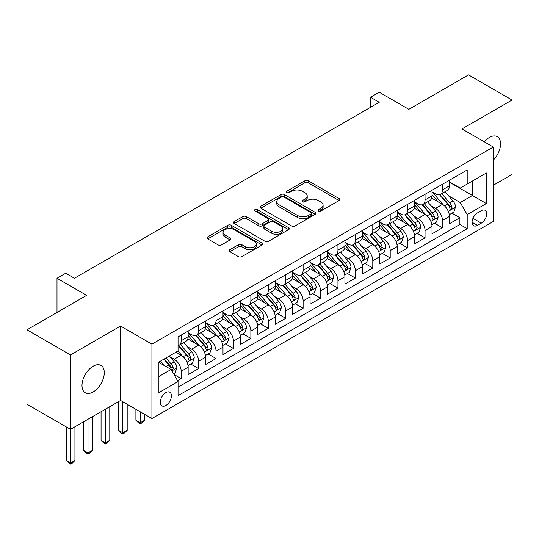 <?xml version="1.0" encoding="UTF-8"?>
<svg xmlns="http://www.w3.org/2000/svg" width="539" height="539" viewBox="0 0 539 539"><rect width="100%" height="100%" fill="white"/><g stroke="black" fill="none" stroke-linecap="round" stroke-linejoin="round"><path stroke-width="0.81" d="M318.495 211.025A1.691 0.977 0 0 0 320.887 211.025L339.051 200.535A2.419 1.395 0 0 0 339.765 199.551A2.419 1.395 0 0 0 339.051 198.561L308.281 180.794A2.419 1.395 0 0 0 304.858 180.794L286.694 191.284A1.691 0.977 0 0 0 286.196 191.972A1.691 0.977 0 0 0 286.694 192.666A1.691 0.977 0 0 0 289.086 192.666L291.437 191.305A7.735 4.467 0 0 1 302.379 191.305L304.946 192.787A7.735 4.467 0 0 1 307.21 195.947A7.735 4.467 0 0 1 304.946 199.107L302.595 200.461A1.691 0.977 0 0 0 302.096 201.155A1.691 0.977 0 0 0 302.595 201.842A1.691 0.977 0 0 0 304.986 201.842L307.338 200.488A7.735 4.467 0 0 1 318.279 200.488L320.846 201.97A7.735 4.467 0 0 1 323.11 205.13A7.735 4.467 0 0 1 320.846 208.283L318.495 209.644A1.691 0.977 0 0 0 317.997 210.331A1.691 0.977 0 0 0 318.495 211.025L318.495 209.644M93.139 391.961A15.766 9.102 120 0 0 103.441 378.068A15.766 9.102 120 0 0 101.022 365.435A15.766 9.102 120 0 0 93.139 366.217A15.766 9.102 120 0 0 82.838 380.11A15.766 9.102 120 0 0 85.256 392.742A15.766 9.102 120 0 0 93.139 391.961M493.326 160.096A15.766 9.102 120 0 0 497.288 136.65A15.766 9.102 120 0 0 489.405 137.432A15.766 9.102 120 0 0 484.291 141.824M165.864 405.49A7.883 4.548 120 0 0 171.011 398.543A7.883 4.548 120 0 0 169.805 392.224A7.883 4.548 120 0 0 165.864 392.614A7.883 4.548 120 0 0 160.71 399.561A7.883 4.548 120 0 0 161.922 405.88A7.883 4.548 120 0 0 165.864 405.49M229.803 249.692A2.419 1.395 0 0 0 229.095 250.682A2.419 1.395 0 0 0 229.803 251.666L238.433 256.652A2.419 1.395 0 0 0 241.856 256.652L262.028 245.002A2.419 1.395 0 0 0 262.742 244.019A2.419 1.395 0 0 0 262.028 243.028L231.258 225.262A2.419 1.395 0 0 0 227.835 225.262L207.663 236.911A2.419 1.395 0 0 0 206.956 237.901A2.419 1.395 0 0 0 207.663 238.885L218.093 244.908A2.419 1.395 0 0 0 221.509 244.908L230.146 239.922A2.419 1.395 0 0 0 230.854 238.932A2.419 1.395 0 0 0 230.146 237.948L224.972 234.964A6.468 3.733 0 0 1 223.079 232.322A6.468 3.733 0 0 1 227.074 228.873A6.468 3.733 0 0 1 234.121 229.681L254.381 241.378A6.468 3.733 0 0 1 256.274 244.019A6.468 3.733 0 0 1 252.279 247.468A6.468 3.733 0 0 1 245.232 246.66L241.856 244.713A2.419 1.395 0 0 0 238.433 244.713L229.803 249.692L229.803 251.666M493.326 185.254L512.05 174.441L512.05 100.025L468.506 74.881L408.845 109.323L379.234 92.23L370.529 97.256L379.234 102.289L74.416 278.272L65.704 273.246L56.999 278.272L56.999 312.465M70.494 354.952L70.494 429.367L120.574 400.457L120.574 326.041L70.494 354.952L26.95 329.814L86.611 295.365L56.999 278.272M120.574 326.041L151.924 344.145L493.326 147.039L493.326 221.455L151.924 418.56L151.924 344.145M512.05 100.025L461.97 128.936L493.326 147.039M291.606 225.956A2.419 1.395 0 0 0 295.028 225.956L315.2 214.306A2.419 1.395 0 0 0 315.915 213.323A2.419 1.395 0 0 0 315.2 212.332L284.43 194.566A2.419 1.395 0 0 0 281.008 194.566L260.836 206.215A2.419 1.395 0 0 0 260.128 207.198A2.419 1.395 0 0 0 260.836 208.189L291.606 225.956M255.614 211.389A1.691 0.977 0 0 1 257.332 211.632L257.332 209.617L288.614 227.68A2.419 1.395 0 0 1 289.328 228.671A2.419 1.395 0 0 1 288.614 229.654L268.442 241.304A2.419 1.395 0 0 1 265.02 241.304L234.249 223.537L234.249 221.563A2.419 1.395 0 0 0 233.542 222.546A2.419 1.395 0 0 0 234.249 223.537M234.249 221.563L242.88 216.577A2.419 1.395 0 0 1 246.303 216.577L258.781 223.786A2.419 1.395 0 0 0 262.203 223.786L267.93 220.478A2.419 1.395 0 0 0 268.638 219.488A2.419 1.395 0 0 0 267.93 218.504L254.934 210.998A1.691 0.977 0 0 1 254.442 210.311A1.691 0.977 0 0 1 255.486 209.408A1.691 0.977 0 0 1 257.332 209.617M70.494 429.367L26.95 404.23L26.95 329.814M177.574 380.723L181.192 378.634L173.962 374.464M169.846 356.703L174.225 359.23A9.85 5.686 60 0 1 181.192 371.297L188.158 367.275L188.158 374.612L198.608 368.582L190.685 364.007M187.269 346.644L191.641 349.171A9.85 5.686 60 0 1 198.608 361.238L205.575 357.216L205.575 364.559L216.024 358.523L208.101 353.948M204.685 336.592L209.058 339.112A9.85 5.686 60 0 1 216.024 351.185L222.991 347.156L222.991 354.5L233.441 348.47L225.518 343.889M222.102 326.533L226.474 329.059A9.85 5.686 60 0 1 233.441 341.126L240.414 337.104L240.414 344.441L250.864 338.411L242.934 333.836M239.525 316.474L243.897 319A9.85 5.686 60 0 1 250.864 331.067L257.831 327.045L257.831 334.389L268.281 328.352L260.357 323.777M256.941 306.421L261.314 308.948A9.85 5.686 60 0 1 268.281 321.015L275.247 316.993L275.247 324.33L285.697 318.3L277.774 313.725M274.358 296.362L278.73 298.889A9.85 5.686 60 0 1 285.697 310.956L292.664 306.934L292.664 314.277L303.12 308.241L295.19 303.666M291.774 286.31L296.147 288.83A9.85 5.686 60 0 1 303.12 300.903L310.087 296.874L310.087 304.218L320.537 298.188L312.613 293.607M309.197 276.251L313.57 278.778A9.85 5.686 60 0 1 320.537 290.844L327.503 286.822L327.503 294.166L337.953 288.129L330.03 283.554M326.614 266.192L330.986 268.718A9.85 5.686 60 0 1 337.953 280.785L344.92 276.763L344.92 284.107L355.369 278.07L347.446 273.495M344.03 256.14L348.403 258.666A9.85 5.686 60 0 1 355.369 270.733L362.343 266.711L362.343 274.048L372.793 268.018L364.863 263.443M361.447 246.08L365.826 248.607A9.85 5.686 60 0 1 372.793 260.674L379.759 256.652L379.759 263.995L390.209 257.959L382.286 253.384M378.87 236.028L383.242 238.548A9.85 5.686 60 0 1 390.209 250.622L397.176 246.599L397.176 253.936L407.625 247.906L399.702 243.325M396.286 225.969L400.659 228.496A9.85 5.686 60 0 1 407.625 240.562L414.592 236.54L414.592 243.884L425.049 237.847L417.119 233.272M413.703 215.91L418.075 218.436A9.85 5.686 60 0 1 425.049 230.503L432.015 226.481L432.015 233.825L442.465 227.788L442.465 220.451A9.85 5.686 -120 0 0 435.499 208.384L431.126 205.858M434.542 223.213L442.465 227.788M188.158 367.275A9.85 5.686 -120 0 0 181.192 355.208L175.963 352.189M205.575 357.216A9.85 5.686 -120 0 0 198.608 345.149L187.835 338.93M222.991 347.156A9.85 5.686 -120 0 0 216.024 335.09L205.251 328.871M240.414 337.104A9.85 5.686 -120 0 0 233.441 325.037L222.674 318.818M257.831 327.045A9.85 5.686 -120 0 0 250.864 314.978L240.091 308.759M275.247 316.993A9.85 5.686 -120 0 0 268.281 304.926L257.507 298.7M292.664 306.934A9.85 5.686 -120 0 0 285.697 294.867L274.924 288.648M310.087 296.874A9.85 5.686 -120 0 0 303.12 284.808L292.347 278.589M327.503 286.822A9.85 5.686 -120 0 0 320.537 274.755L309.763 268.537M344.92 276.763A9.85 5.686 -120 0 0 337.953 264.696L327.18 258.477M362.343 266.711A9.85 5.686 -120 0 0 355.369 254.644L344.603 248.425M379.759 256.652A9.85 5.686 -120 0 0 372.793 244.585L362.019 238.366M397.176 246.599A9.85 5.686 -120 0 0 390.209 234.526L379.436 228.307M414.592 236.54A9.85 5.686 -120 0 0 407.625 224.473L396.852 218.255M432.015 226.481A9.85 5.686 -120 0 0 425.049 214.414L414.275 208.195M481.307 210.695L477.473 212.905A7.634 4.406 120 0 0 472.487 219.636A7.634 4.406 120 0 0 473.66 225.753A7.634 4.406 120 0 0 477.473 225.376L481.307 223.166A7.634 4.406 120 0 0 486.293 216.435A7.634 4.406 120 0 0 485.127 210.318A7.634 4.406 120 0 0 481.307 210.695M158.89 376.525L171.085 369.484L178.052 381.551L178.052 395.633L467.198 228.698L467.198 214.616L460.232 202.549L448.542 195.798M178.052 381.551L158.89 392.614L158.89 362.04L178.052 350.983L178.052 336.902L467.198 169.967L467.198 184.042L486.36 172.985L486.36 203.553L467.198 214.616M188.158 332.678L191.641 334.692A9.85 5.686 60 0 0 196.567 335.177L203.533 331.155A9.85 5.686 -120 0 0 205.575 326.647L205.575 321.015M205.575 322.618L209.058 324.633A9.85 5.686 60 0 0 213.983 325.118L220.95 321.096A9.85 5.686 -120 0 0 222.991 316.588L222.991 310.956M222.991 312.566L226.474 314.574A9.85 5.686 60 0 0 231.406 315.066L238.373 311.043A9.85 5.686 -120 0 0 240.414 306.529L240.414 300.897M240.414 302.507L243.897 304.522A9.85 5.686 60 0 0 248.823 305.007L255.789 300.984A9.85 5.686 -120 0 0 257.831 296.477L257.831 290.844M257.831 292.455L261.314 294.462A9.85 5.686 60 0 0 266.239 294.954L273.206 290.932A9.85 5.686 -120 0 0 275.247 286.418L275.247 280.785M275.247 282.396L278.73 284.41A9.85 5.686 60 0 0 283.655 284.895L290.629 280.873A9.85 5.686 -120 0 0 292.664 276.366L292.664 270.733M292.664 272.343L296.147 274.351A9.85 5.686 60 0 0 301.079 274.836L308.045 270.814A9.85 5.686 -120 0 0 310.087 266.306L310.087 260.674M310.087 262.284L313.57 264.292A9.85 5.686 60 0 0 318.495 264.784L325.462 260.761A9.85 5.686 -120 0 0 327.503 256.247L327.503 250.615M327.503 252.225L330.986 254.24A9.85 5.686 60 0 0 335.912 254.725L342.878 250.702A9.85 5.686 -120 0 0 344.92 246.195L344.92 240.562M344.92 242.173L348.403 244.18A9.85 5.686 60 0 0 353.335 244.672L360.301 240.65A9.85 5.686 -120 0 0 362.343 236.136L362.343 230.503M362.343 232.114L365.826 234.128A9.85 5.686 60 0 0 370.751 234.613L377.718 230.591A9.85 5.686 -120 0 0 379.759 226.084L379.759 220.451M379.759 222.061L383.242 224.069A9.85 5.686 60 0 0 388.168 224.554L395.134 220.532A9.85 5.686 -120 0 0 397.176 216.024L397.176 210.392M397.176 212.002L400.659 214.01A9.85 5.686 60 0 0 405.584 214.502L412.551 210.479A9.85 5.686 -120 0 0 414.592 205.965L414.592 200.333M414.592 201.943L418.075 203.958A9.85 5.686 60 0 0 423.007 204.443L429.974 200.42A9.85 5.686 -120 0 0 432.015 195.913L432.015 190.28M178.052 387.184L459.882 224.473L459.882 217.736L449.432 223.766L449.432 216.429A9.85 5.686 -120 0 0 442.465 204.362L431.692 198.143M432.015 191.891L435.499 193.899A9.85 5.686 -120 0 0 440.424 194.39A9.85 5.686 -120 0 0 442.465 189.876L442.465 184.244M440.424 194.39L447.39 190.368A9.85 5.686 -120 0 0 449.432 185.854L449.432 180.221M181.192 335.09L181.192 340.722A9.85 5.686 60 0 1 179.15 345.236A9.85 5.686 60 0 1 178.052 345.634M179.15 345.236L186.117 341.214A9.85 5.686 -120 0 0 188.158 336.7L188.158 331.067M198.608 325.037L198.608 330.67A9.85 5.686 60 0 1 196.567 335.177M216.024 314.978L216.024 320.611A9.85 5.686 60 0 1 213.983 325.118M233.441 304.919L233.441 310.552A9.85 5.686 60 0 1 231.406 315.066M250.864 294.867L250.864 300.499A9.85 5.686 60 0 1 248.823 305.007M268.281 284.808L268.281 290.44A9.85 5.686 60 0 1 266.239 294.954M285.697 274.755L285.697 280.388A9.85 5.686 60 0 1 283.655 284.895M303.12 264.696L303.12 270.329A9.85 5.686 60 0 1 301.079 274.836M320.537 254.637L320.537 260.27A9.85 5.686 60 0 1 318.495 264.784M337.953 244.585L337.953 250.217A9.85 5.686 60 0 1 335.912 254.725M355.369 234.526L355.369 240.158A9.85 5.686 60 0 1 353.335 244.672M372.793 224.473L372.793 230.106A9.85 5.686 60 0 1 370.751 234.613M390.209 214.414L390.209 220.047A9.85 5.686 60 0 1 388.168 224.554M407.625 204.362L407.625 209.988A9.85 5.686 60 0 1 405.584 214.502M425.049 194.303L425.049 199.935A9.85 5.686 60 0 1 423.007 204.443M425.049 230.503L425.049 237.847M407.625 240.562L407.625 247.906M390.209 250.622L390.209 257.959M372.793 260.674L372.793 268.018M355.369 270.733L355.369 278.07M337.953 280.785L337.953 288.129M320.537 290.844L320.537 298.188M303.12 300.903L303.12 308.241M285.697 310.956L285.697 318.3M268.281 321.015L268.281 328.352M250.864 331.067L250.864 338.411M233.441 341.126L233.441 348.47M216.024 351.185L216.024 358.523M198.608 361.238L198.608 368.582M181.192 371.297L181.192 378.634M171.085 369.484L158.89 362.444M460.232 202.549L472.42 195.509L472.42 181.03L486.36 172.985M449.432 182.236L486.36 203.553M449.432 181.832L460.232 188.071L467.198 184.042M120.574 400.457L151.924 418.56M370.529 97.256L370.529 107.315M451.958 213.161L459.882 217.736M459.882 224.473L467.198 228.698M319.169 211.261L320.846 210.298A7.735 4.467 0 0 0 323.11 207.138L323.11 205.13M307.21 195.947L307.21 197.961A7.735 4.467 0 0 1 304.946 201.114L303.268 202.085M339.024 200.555L308.281 182.809A2.419 1.395 0 0 0 304.858 182.809L287.368 192.901M315.174 214.327L284.43 196.573A2.419 1.395 0 0 0 281.008 196.573L260.869 208.202M310.929 214.01A1.691 0.977 0 0 0 311.427 213.323A1.691 0.977 0 0 0 310.929 212.629L283.918 197.031A1.691 0.977 0 0 0 281.52 197.031L279.04 198.467A7.735 4.467 0 0 0 276.776 201.62A7.735 4.467 0 0 0 279.04 204.78L297.508 215.445A7.735 4.467 0 0 0 308.449 215.445L310.929 214.01L310.929 216.024A1.691 0.977 0 0 0 311.427 215.331L311.427 213.323M276.776 201.62L276.776 203.634A7.735 4.467 0 0 0 279.04 206.794L279.04 204.78M310.929 216.024L308.449 217.453A7.735 4.467 0 0 1 297.508 217.453L279.04 206.794M234.283 223.557L242.88 218.591L242.88 216.577M268.638 219.488L268.638 221.502A2.419 1.395 0 0 1 267.93 222.486L262.203 225.794A2.419 1.395 0 0 1 258.781 225.794L246.303 218.591A2.419 1.395 0 0 0 242.88 218.591M257.332 211.632L288.587 229.675M271.73 231.258A6.468 3.733 0 0 0 278.784 232.073A6.468 3.733 0 0 0 282.773 228.617A6.468 3.733 0 0 0 280.88 225.982L273.745 221.859A2.419 1.395 0 0 0 270.322 221.859L264.595 225.167A2.419 1.395 0 0 0 263.888 226.151A2.419 1.395 0 0 0 264.595 227.141L271.73 231.258L271.73 233.272A6.468 3.733 0 0 0 278.784 234.081A6.468 3.733 0 0 0 282.773 230.631L282.773 228.617M263.888 226.151L263.888 228.165A2.419 1.395 0 0 0 264.595 229.149L264.595 227.141M271.73 233.272L264.595 229.149M256.274 244.019L256.274 246.033A6.468 3.733 0 0 1 252.279 249.483A6.468 3.733 0 0 1 245.232 248.668L241.856 246.721A2.419 1.395 0 0 0 238.433 246.721L229.836 251.686M223.079 232.322L223.079 234.33A6.468 3.733 0 0 0 224.972 236.971L224.972 234.964M230.113 239.943L224.972 236.971M262.001 245.023L231.258 227.276A2.419 1.395 0 0 0 227.835 227.276L207.697 238.905M449.283 214.704L453.784 212.103L455.529 207.077A6.529 3.766 -120 0 0 452.982 200.946L445.025 191.729M443.429 204.995L433.996 194.067A18.845 10.881 -120 0 0 432.015 191.999M438.254 201.93L432.979 195.819A15.644 9.028 -120 0 0 432.015 194.768M439.534 194.741L447.586 204.065A6.529 3.766 60 0 1 449.91 208.559L450.388 209.334L451.271 209.206L452.005 207.353A6.529 3.766 -120 0 0 449.674 202.853L441.717 193.642M440.006 194.592L448.657 204.604A3.328 1.92 60 0 1 449.499 205.905L452.005 207.353M431.867 224.756L436.368 222.162L438.106 217.129A6.529 3.766 -120 0 0 435.566 210.998L427.609 201.788M426.012 215.054L416.573 204.126A18.845 10.881 -120 0 0 414.592 202.051M420.838 211.989L415.556 205.871A15.644 9.028 -120 0 0 414.592 204.82M422.118 204.8L430.169 214.118A6.529 3.766 60 0 1 432.494 218.618L432.972 219.386L433.848 219.265L434.582 217.406A6.529 3.766 -120 0 0 432.258 212.912L424.301 203.695M422.589 204.645L431.24 214.663A3.328 1.92 60 0 1 432.076 215.964L434.582 217.406M414.451 234.815L418.951 232.215L420.689 227.188A6.529 3.766 -120 0 0 418.149 221.057L410.192 211.84M408.596 225.107L399.156 214.178A18.845 10.881 -120 0 0 397.176 212.11M403.421 222.041L398.139 215.93A15.644 9.028 -120 0 0 397.176 214.879M404.701 214.852L412.746 224.177A6.529 3.766 60 0 1 415.077 228.671L415.549 229.446L416.431 229.324L417.166 227.465A6.529 3.766 -120 0 0 414.841 222.971L406.878 213.754M405.173 214.704L413.824 224.716A3.328 1.92 60 0 1 414.659 226.016L417.166 227.465M397.027 244.868L401.528 242.274L403.273 237.241A6.529 3.766 -120 0 0 400.733 231.116L392.769 221.9M391.179 235.166L381.74 224.237A18.845 10.881 -120 0 0 379.759 222.169M385.998 232.1L380.723 225.989A15.644 9.028 -120 0 0 379.759 224.938M387.278 224.911L395.33 234.229A6.529 3.766 60 0 1 397.661 238.73L398.132 239.505L399.015 239.377L399.749 237.524A6.529 3.766 -120 0 0 397.418 233.023L389.461 223.813M387.757 224.756L396.401 234.775A3.328 1.92 60 0 1 397.243 236.075L399.749 237.524M379.611 254.927L384.112 252.326L385.857 247.3A6.529 3.766 -120 0 0 383.31 241.169L375.353 231.959M373.756 245.218L364.324 234.297A18.845 10.881 -120 0 0 362.343 232.221M368.582 242.152L363.306 236.042A15.644 9.028 -120 0 0 362.343 234.991M369.862 234.97L377.913 244.288A6.529 3.766 60 0 1 380.238 248.782L380.716 249.557L381.599 249.436L382.326 247.576A6.529 3.766 -120 0 0 380.002 243.082L372.045 233.865M370.333 234.815L378.984 244.827A3.328 1.92 60 0 1 379.82 246.128L382.326 247.576M362.195 264.986L366.695 262.385L368.433 257.359A6.529 3.766 -120 0 0 365.893 251.228L357.936 242.011M356.34 255.277L346.9 244.349A18.845 10.881 -120 0 0 344.92 242.28M351.165 252.212L345.883 246.101A15.644 9.028 -120 0 0 344.92 245.05M352.445 245.023L360.497 254.347A6.529 3.766 60 0 1 362.821 258.841L363.293 259.616L364.175 259.488L364.91 257.635A6.529 3.766 -120 0 0 362.585 253.135L354.628 243.924M352.917 244.874L361.568 254.886A3.328 1.92 60 0 1 362.403 256.187L364.91 257.635M344.778 275.038L349.279 272.438L351.017 267.411A6.529 3.766 -120 0 0 348.477 261.28L340.513 252.07M338.923 265.336L329.484 254.408A18.845 10.881 -120 0 0 327.503 252.333M333.749 262.271L328.467 256.153A15.644 9.028 -120 0 0 327.503 255.102M335.029 255.082L343.073 264.4A6.529 3.766 60 0 1 345.405 268.9L345.876 269.668L346.759 269.547L347.493 267.688A6.529 3.766 -120 0 0 345.162 263.194L337.205 253.977M335.501 254.927L344.151 264.945A3.328 1.92 60 0 1 344.987 266.246L347.493 267.688M327.355 285.097L331.856 282.497L333.601 277.47A6.529 3.766 -120 0 0 331.054 271.339L323.097 262.122M321.507 275.389L312.068 264.46A18.845 10.881 -120 0 0 310.087 262.392M316.326 272.323L311.05 266.212A15.644 9.028 -120 0 0 310.087 265.161M317.606 265.134L325.657 274.459A6.529 3.766 60 0 1 327.981 278.953L328.46 279.728L329.342 279.606L330.077 277.747A6.529 3.766 -120 0 0 327.746 273.253L319.789 264.036M318.077 264.986L326.728 274.998A3.328 1.92 60 0 1 327.571 276.298L330.077 277.747M309.938 295.15L314.439 292.556L316.177 287.523A6.529 3.766 -120 0 0 313.637 281.398L305.68 272.182M304.084 285.448L294.644 274.519A18.845 10.881 -120 0 0 292.664 272.451M298.909 282.382L293.627 276.271A15.644 9.028 -120 0 0 292.664 275.22M300.189 275.193L308.241 284.511A6.529 3.766 60 0 1 310.565 289.012L311.043 289.787L311.926 289.659L312.654 287.806A6.529 3.766 -120 0 0 310.329 283.305L302.372 274.095M300.661 275.038L309.312 285.057A3.328 1.92 60 0 1 310.147 286.357L312.654 287.806M292.522 305.209L297.023 302.608L298.761 297.582A6.529 3.766 -120 0 0 296.221 291.451L288.264 282.241M286.667 295.5L277.228 284.579A18.845 10.881 -120 0 0 275.247 282.503M281.493 292.434L276.211 286.324A15.644 9.028 -120 0 0 275.247 285.272M282.773 285.252L290.817 294.57A6.529 3.766 60 0 1 293.149 299.064L293.62 299.839L294.503 299.718L295.237 297.858A6.529 3.766 -120 0 0 292.913 293.364L284.949 284.147M283.244 285.097L291.895 295.109A3.328 1.92 60 0 1 292.731 296.41L295.237 297.858M275.099 315.268L279.6 312.667L281.345 307.634A6.529 3.766 -120 0 0 278.804 301.51L270.841 292.293M269.251 305.559L259.811 294.631A18.845 10.881 -120 0 0 257.831 292.562M264.07 302.494L258.794 296.383A15.644 9.028 -120 0 0 257.831 295.332M265.35 295.305L273.401 304.623A6.529 3.766 60 0 1 275.732 309.123L276.204 309.898L277.086 309.77L277.821 307.917A6.529 3.766 -120 0 0 275.49 303.417L267.533 294.206M265.828 295.156L274.472 305.168A3.328 1.92 60 0 1 275.314 306.469L277.821 307.917M257.682 325.32L262.183 322.72L263.928 317.693A6.529 3.766 -120 0 0 261.381 311.562L253.424 302.352M251.828 315.618L242.395 304.69A18.845 10.881 -120 0 0 240.414 302.615M246.653 312.553L241.378 306.435A15.644 9.028 -120 0 0 240.414 305.384M247.933 305.364L255.985 314.682A6.529 3.766 60 0 1 258.309 319.182L258.787 319.95L259.67 319.829L260.404 317.97A6.529 3.766 -120 0 0 258.073 313.476L250.116 304.259M248.405 305.209L257.056 315.227A3.328 1.92 60 0 1 257.898 316.528L260.404 317.97M240.266 335.379L244.767 332.779L246.505 327.752A6.529 3.766 -120 0 0 243.965 321.621L236.008 312.404M234.411 325.671L224.972 314.742A18.845 10.881 -120 0 0 222.991 312.674M229.237 322.605L223.954 316.494A15.644 9.028 -120 0 0 222.991 315.443M230.517 315.416L238.568 324.741A6.529 3.766 60 0 1 240.893 329.235L241.371 330.009L242.247 329.888L242.981 328.029A6.529 3.766 -120 0 0 240.657 323.535L232.7 314.318M230.988 315.268L239.639 325.28A3.328 1.92 60 0 1 240.475 326.58L242.981 328.029M140.255 411.823L140.255 422.785L144.614 420.272L144.614 414.336M144.614 420.272L142 422.886L140.255 423.89L138.516 422.886L135.902 420.272L135.902 409.31M135.902 420.272L140.255 422.785L140.255 423.89M222.85 345.432L227.35 342.838L229.088 337.805A6.529 3.766 -120 0 0 226.548 331.68L218.591 322.463M216.995 335.73L207.555 324.801A18.845 10.881 -120 0 0 205.575 322.726M211.82 332.664L206.538 326.553A15.644 9.028 -120 0 0 205.575 325.502M213.1 325.475L221.145 334.793A6.529 3.766 60 0 1 223.476 339.294L223.948 340.069L224.83 339.941L225.565 338.088A6.529 3.766 -120 0 0 223.24 333.587L215.277 324.377M213.572 325.32L222.223 335.339A3.328 1.92 60 0 1 223.058 336.639L225.565 338.088M122.838 401.764L122.838 432.844L127.191 430.331L127.191 404.277M127.191 430.331L124.576 432.945L122.838 433.949L121.093 432.945L118.486 430.331L118.486 401.663M118.486 430.331L122.838 432.844L122.838 433.949M205.426 355.491L209.927 352.89L211.672 347.864A6.529 3.766 -120 0 0 209.125 341.733L201.168 332.523M199.578 345.782L190.139 334.86A18.845 10.881 -120 0 0 188.158 332.785M194.397 342.716L189.122 336.606A15.644 9.028 -120 0 0 188.158 335.554M195.677 335.534L203.729 344.852A6.529 3.766 60 0 1 206.053 349.346L206.531 350.121L207.414 350L208.148 348.14A6.529 3.766 -120 0 0 205.817 343.646L197.86 334.429M196.156 335.379L204.8 345.391A3.328 1.92 60 0 1 205.642 346.692L208.148 348.14M105.422 409.209L105.422 442.896L109.774 440.383L109.774 406.696M109.774 440.383L105.422 444.008L103.677 442.997L101.062 440.383L101.062 411.722M101.062 440.383L105.422 442.896L105.422 444.008M188.01 365.55L192.511 362.949L194.249 357.916A6.529 3.766 -120 0 0 191.709 351.792L183.752 342.575M182.155 355.841L177.991 351.017M176.981 352.776L176.307 351.994M178.261 345.587L186.312 354.905A6.529 3.766 60 0 1 188.637 359.405L189.115 360.18L189.998 360.052L190.725 358.199A6.529 3.766 -120 0 0 188.401 353.699L180.444 344.488M178.732 345.438L187.383 355.45A3.328 1.92 60 0 1 188.219 356.751L190.725 358.199M87.998 419.261L87.998 452.955L92.358 450.442L92.358 416.748M92.358 450.442L89.743 453.056L87.998 454.06L86.26 453.056L83.646 450.442L83.646 421.781M83.646 450.442L87.998 452.955L87.998 454.06M173.612 373.857L175.094 373.001L176.832 367.975A6.529 3.766 -120 0 0 174.292 361.844L169.28 356.043M164.604 365.745L160.575 361.076M159.564 362.835L158.89 362.06M163.883 359.163L168.889 364.964A6.529 3.766 60 0 1 171.22 369.464L171.692 370.232L172.574 370.111L173.309 368.252A6.529 3.766 -120 0 0 170.984 363.758L165.972 357.957M164.287 358.927L169.967 365.509A3.328 1.92 60 0 1 170.802 366.81L173.309 368.252M70.582 429.32L70.582 463.014L74.934 460.495L74.934 426.807M74.934 460.495L72.327 463.109L70.582 464.119L66.23 460.495L66.23 426.908M66.23 460.495L70.582 463.014L70.582 464.119M174.225 359.23L181.192 355.208M191.641 349.171L198.608 345.149M209.058 339.112L216.024 335.09M226.474 329.059L233.441 325.037M243.897 319L250.864 314.978M261.314 308.948L268.281 304.926M278.73 298.889L285.697 294.867M296.147 288.83L303.12 284.808M313.57 278.778L320.537 274.755M330.986 268.718L337.953 264.696M348.403 258.666L355.369 254.644M365.826 248.607L372.793 244.585M383.242 238.548L390.209 234.526M400.659 228.496L407.625 224.473M418.075 218.436L425.049 214.414M435.499 208.384L442.465 204.362M442.465 189.876L449.432 185.854M181.192 340.722L188.158 336.7M198.608 330.67L205.575 326.647M216.024 320.611L222.991 316.588M233.441 310.552L240.414 306.529M250.864 300.499L257.831 296.477M268.281 290.44L275.247 286.418M285.697 280.388L292.664 276.366M303.12 270.329L310.087 266.306M320.537 260.27L327.503 256.247M337.953 250.217L344.92 246.195M355.369 240.158L362.343 236.136M372.793 230.106L379.759 226.084M390.209 220.047L397.176 216.024M407.625 209.988L414.592 205.965M425.049 199.935L432.015 195.913M442.465 220.451L449.432 216.429M472.952 218.342L481.307 223.166M472.076 222.257L477.473 225.376M320.846 210.298L320.846 208.283M302.595 201.842L302.595 200.461M304.946 201.114L304.946 199.107M286.694 192.666L286.694 191.284M304.858 182.809L304.858 180.794M308.281 182.809L308.281 180.794M339.051 200.535L339.051 198.561M260.836 208.189L260.836 206.215M281.008 196.573L281.008 194.566M284.43 196.573L284.43 194.566M315.2 214.306L315.2 212.332M297.508 217.453L297.508 215.445M308.449 217.453L308.449 215.445M246.303 218.591L246.303 216.577M258.781 225.794L258.781 223.786M262.203 225.794L262.203 223.786M267.93 222.486L267.93 220.478M288.614 229.654L288.614 227.68M238.433 246.721L238.433 244.713M241.856 246.721L241.856 244.713M245.232 248.668L245.232 246.66M230.146 239.922L230.146 237.948M207.663 238.885L207.663 236.911M227.835 227.276L227.835 225.262M231.258 227.276L231.258 225.262M262.028 245.002L262.028 243.028M448.286 211.355L455.482 207.198M433.996 194.067L434.892 193.548M449.674 202.853L452.982 200.946M444.473 205.858L447.586 204.065M430.87 221.408L438.066 217.257M416.573 204.126L417.476 203.607M432.258 212.912L435.566 210.998M427.056 215.917L430.169 214.118M413.453 231.467L420.649 227.31M399.156 214.178L400.053 213.666M414.841 222.971L418.149 221.057M409.633 225.976L412.746 224.177M396.037 241.526L403.226 237.369M381.74 224.237L382.636 223.719M397.418 233.023L400.733 231.116M392.217 236.028L395.33 234.229M378.614 251.578L385.809 247.428M364.324 234.297L365.22 233.778M380.002 243.082L383.31 241.169M374.8 246.087L377.913 244.288M361.197 261.637L368.393 257.48M346.9 244.349L347.796 243.83M362.585 253.135L365.893 251.228M357.377 256.14L360.497 254.347M343.781 271.69L350.977 267.539M329.484 254.408L330.38 253.889M345.162 263.194L348.477 261.28M339.961 266.199L343.073 264.4M326.358 281.749L333.553 277.592M312.068 264.46L312.964 263.948M327.746 273.253L331.054 271.339M322.544 276.251L325.657 274.459M308.941 291.808L316.137 287.651M294.644 274.519L295.547 274.001M310.329 283.305L313.637 281.398M305.128 286.31L308.241 284.511M291.525 301.86L298.721 297.71M277.228 284.579L278.124 284.06M292.913 293.364L296.221 291.451M287.705 296.369L290.817 294.57M274.108 311.919L281.304 307.762M259.811 294.631L260.708 294.112M275.49 303.417L278.804 301.51M270.288 306.421L273.401 304.623M256.685 321.972L263.881 317.821M242.395 304.69L243.291 304.171M258.073 313.476L261.381 311.562M252.872 316.481L255.985 314.682M239.269 332.031L246.464 327.874M224.972 314.742L225.868 314.224M240.657 323.535L243.965 321.621M235.455 326.533L238.568 324.741M221.852 342.09L229.048 337.933M207.555 324.801L208.452 324.283M223.24 333.587L226.548 331.68M218.032 336.592L221.145 334.793M204.436 352.142L211.625 347.992M190.139 334.86L191.035 334.342M205.817 343.646L209.125 341.733M200.616 346.651L203.729 344.852M187.013 362.201L194.208 358.044M188.401 353.699L191.709 351.792M183.199 356.703L186.312 354.905M171.914 370.92L176.792 368.103M170.984 363.758L174.292 361.844M166.073 366.594L168.889 364.964"/></g></svg>
